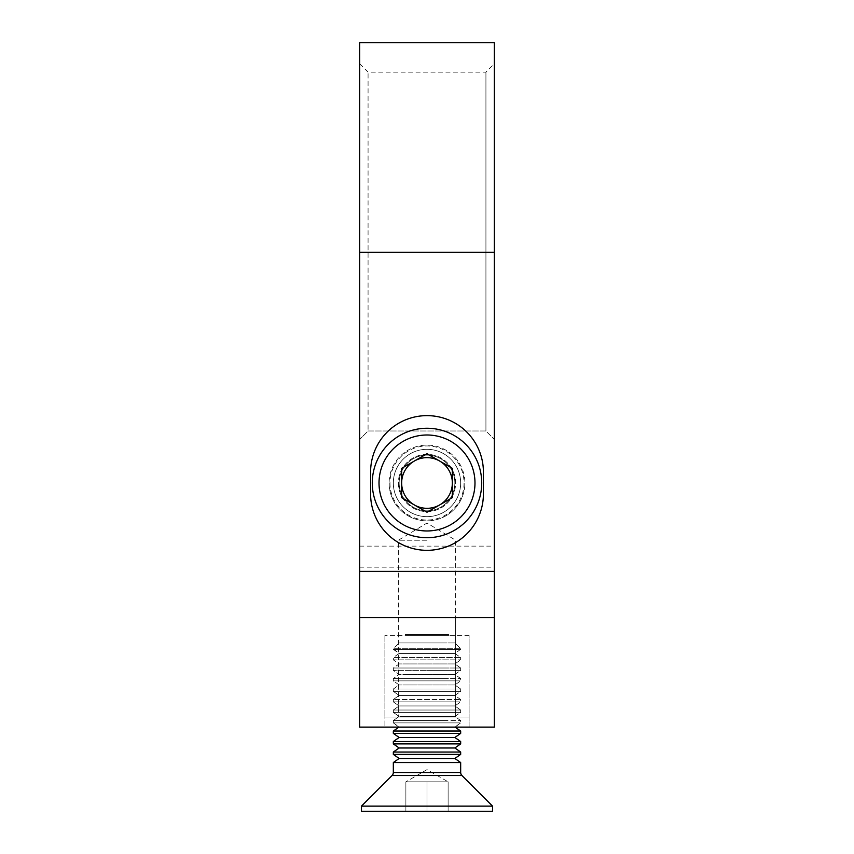 <?xml version="1.0" encoding="UTF-8"?>
<svg xmlns="http://www.w3.org/2000/svg" width="854" height="854" viewBox="0 0 854 854"><rect width="100%" height="100%" fill="white"/><g stroke="black" fill="none" stroke-linecap="round" stroke-linejoin="round"><path stroke-width="0.64" stroke-dasharray="4.27 3.2" d="M494.349 252.314L359.651 252.314L359.651 727.117L494.349 727.117L494.349 252.314L494.349 439.468L485.926 430.982L368.074 430.982L359.651 439.468L368.074 430.982L368.074 72.163L368.074 430.982L485.926 430.982L485.926 72.163L485.926 430.982L494.349 439.468L494.349 42.7M427 717.018L398.38 717.018L427 717.018M427 617.677L398.38 617.677L427 617.677M427 540.23L398.38 540.23L427 540.23M398.38 482.98A28.62 28.62 0 0 0 427 511.61A28.62 28.62 0 0 0 455.62 482.98A28.62 28.62 0 0 0 427 454.36A28.62 28.62 0 0 0 398.38 482.98A28.62 28.62 0 0 0 427 511.61A28.62 28.62 0 0 0 455.62 482.98A28.62 28.62 0 0 0 427 454.36A28.62 28.62 0 0 0 398.38 482.98M389.114 482.98A37.886 37.886 0 0 0 427 520.865A37.886 37.886 0 0 0 464.886 482.98A37.886 37.886 0 0 1 427 520.865A37.886 37.886 0 0 1 389.114 482.98A37.886 37.886 0 0 1 427 445.105A37.886 37.886 0 0 1 464.886 482.98A37.886 37.886 0 0 0 427 445.105A37.886 37.886 0 0 0 389.114 482.98M439.084 635.355L443.621 635.355L439.084 635.355L439.084 634.511L442.724 634.511L442.724 635.355M430.854 635.355L433.426 635.355L430.854 635.355L430.854 634.511L430.854 635.355M420.574 634.511L422.805 634.511L422.805 635.355L420.574 635.355L425.111 635.355L422.805 635.355L422.805 634.511L420.574 634.511L420.574 635.355M410.294 634.511L412.525 634.511L412.525 635.355L410.294 635.355L414.83 635.355L410.891 635.355L414.233 635.355L412.546 635.355L412.525 634.511L410.294 634.511L410.294 635.355M444.518 635.355L448.798 635.355L444.518 635.355L444.518 634.511L444.518 635.355M432.359 634.511L436.896 634.511L437.494 635.355L432.359 635.355L436.896 635.355L432.957 635.355L436.896 635.355L436.896 634.511L437.494 635.355L437.494 634.511L436.896 635.355L436.896 634.511L434.899 634.511L434.899 635.355L434.921 634.511L432.359 634.511L432.359 635.355M417.36 634.511L421.908 634.511L422.506 635.355L415.439 635.355L421.908 635.355L421.908 634.511L422.506 635.355L422.506 634.511L421.908 635.355L421.908 634.511L419.912 634.511L419.912 635.355L419.922 634.511L417.36 634.511L417.36 635.355M411.863 635.355L414.446 635.355L410.08 635.355L411.863 635.355L411.863 634.511L413.656 634.511L413.656 635.355M469.092 635.355L384.908 635.355L469.092 635.355L469.092 717.018L384.908 717.018L469.092 717.018L469.092 727.117L384.908 727.117L469.092 727.117L469.092 717.018L384.908 717.018L384.908 727.117L384.908 717.018L469.092 717.018L469.092 635.355M405.372 635.355L408.628 635.355L405.372 635.355L405.372 634.511L405.372 635.355M415.567 635.355L416.165 635.355L415.567 634.511L415.567 635.355M423.872 635.355L431.153 635.355L423.872 635.355L423.872 634.511L423.872 635.355M438.86 635.355L443.151 635.355L438.86 635.355L438.86 634.511L438.86 635.355M406.248 635.355L409.61 635.355L405.501 635.355L406.248 635.355L406.248 634.511L408.244 634.511L408.244 635.355M426.808 635.355L430.17 635.355L426.061 635.355L426.808 635.355L426.808 634.511L428.804 634.511L428.804 635.355M436.341 635.355L433.939 635.355L437.792 635.355L436.341 635.355L436.341 634.511L434.793 634.511L434.793 635.355M444.219 634.511L446.45 634.511L446.45 635.355L444.219 635.355L448.756 635.355L446.45 635.355L446.45 634.511L444.219 634.511L444.219 635.355M359.651 252.314L359.651 42.7M494.349 439.468L494.349 571.379L494.349 439.468M359.651 571.379L494.349 571.379M359.651 617.677L494.349 617.677M483.407 472.038A56.407 56.407 0 0 0 427 415.631A56.407 56.407 0 0 0 370.593 472.038L370.593 493.922A56.407 56.407 0 0 0 427 550.328A56.407 56.407 0 0 0 483.407 493.922L483.407 472.038M384.908 635.355L384.908 717.018L384.908 635.355M405.372 634.511L408.628 634.511L408.628 635.355L408.628 634.511L405.97 634.511L405.97 635.355L405.97 634.511L408.628 634.511L408.628 635.355L408.628 634.511L405.97 634.511L405.97 635.355L405.372 634.511M413.656 634.511L414.19 635.355M414.19 634.511L411.938 634.511L411.938 635.355L411.948 634.511L409.482 634.511L409.482 635.355M409.482 634.511L410.048 635.355M410.048 634.511L413.923 634.511L413.923 635.355M413.923 634.511L414.446 635.355M414.446 634.511L410.08 634.511L410.08 635.355M410.08 634.511L411.863 634.511M410.144 634.511L413.848 634.511L410.144 634.511L410.144 635.355L413.848 635.355L410.144 635.355M413.848 634.511L413.848 635.355M410.721 634.511L410.721 635.355M411.98 634.511L411.98 635.355M415.567 634.511L416.165 635.355L415.567 634.511M415.439 634.511L421.908 634.511L417.958 634.511L419.933 634.511L419.933 635.355L417.958 635.355L419.933 635.355L419.933 634.511L419.976 635.355L419.976 634.511L415.439 634.511L415.439 635.355M421.908 634.511L421.908 635.355M417.958 634.511L417.958 635.355M426.157 634.511L431.153 634.511L423.872 634.511L424.47 635.355L421.171 635.355L424.513 635.355L424.47 634.511L425.153 635.355L425.111 634.511L426.157 634.511L426.157 635.355M427.715 634.511L427.715 635.355M429.498 634.511L429.498 635.355M431.153 634.511L431.153 635.355M430.555 634.511L430.555 635.355L430.555 634.511M429.402 634.511L429.402 635.355M427.811 634.511L427.811 635.355M427.213 634.511L427.213 635.355L427.213 634.511M428.804 634.511L426.061 634.511L426.05 635.355L426.061 634.511L426.808 634.511M424.47 634.511L424.47 635.355L424.47 634.511L422.826 634.511L424.513 634.511L424.513 635.355L424.47 634.511M434.921 634.511L436.896 634.511L432.957 634.511L434.921 634.511L434.921 635.355M436.896 634.511L436.896 635.355M434.932 634.511L434.932 635.355M432.957 634.511L432.957 635.355M441.326 634.511L438.86 634.511L439.468 635.355L439.468 634.511L441.326 634.511L441.326 635.355M443.151 634.511L443.151 635.355M442.553 634.511L442.553 635.355L442.553 634.511M442.479 634.511L442.479 635.355M441.219 634.511L441.219 635.355M439.554 634.511L439.554 635.355M439.468 634.511L439.468 635.355M446.973 634.511L444.518 634.511L445.115 635.355L445.115 634.511L446.973 634.511L446.973 635.355M448.798 634.511L448.798 635.355L448.798 634.511L448.756 635.355L448.798 634.511L446.45 634.511L448.756 634.511M448.201 634.511L448.201 635.355L448.201 634.511M448.136 634.511L448.136 635.355L444.817 635.355L448.158 635.355L448.158 634.511L446.471 634.511L448.158 634.511M446.877 634.511L446.877 635.355M445.212 634.511L445.212 635.355M445.115 634.511L445.115 635.355M408.244 634.511L408.703 635.355M408.703 634.511L406.931 634.511L406.931 635.355M406.931 634.511L407.625 634.511L407.625 635.355M407.625 634.511L409.61 634.511L409.61 635.355M409.61 634.511L407.518 634.511L407.518 635.355L409.013 635.355L407.497 635.355L407.497 634.511L405.501 634.511L405.501 635.355M405.501 634.511L406.248 634.511M407.55 634.511L409.013 634.511L406.098 634.511L407.55 634.511L407.55 635.355M409.013 634.511L409.013 635.355M406.098 634.511L406.098 635.355M414.83 634.511L412.525 634.511L414.83 634.511L414.83 635.355M414.233 634.511L412.546 634.511L414.233 634.511L414.233 635.355M410.891 634.511L412.546 634.511L410.891 634.511L410.891 635.355M412.546 634.511L412.546 635.355L412.546 634.511M413.987 634.511L413.987 635.355M417.841 634.511L417.841 635.355M416.293 634.511L416.293 635.355M415.695 634.511L415.695 635.355M417.873 634.511L417.873 635.355M419.89 634.511L419.89 635.355M416.869 634.511L416.869 635.355M418.022 634.511L418.022 635.355M419.293 634.511L419.293 635.355M422.805 634.511L425.111 634.511L422.805 634.511M421.171 634.511L422.826 634.511L421.171 634.511L421.171 635.355M422.826 634.511L422.826 635.355L422.826 634.511M424.267 634.511L424.267 635.355M429.263 634.511L429.263 635.355M427.491 634.511L427.491 635.355M428.185 634.511L428.185 635.355M430.17 634.511L430.17 635.355M428.078 634.511L428.078 635.355L429.573 635.355L426.658 634.511L429.573 634.511L428.057 634.511M429.573 634.511L429.573 635.355M428.11 634.511L428.11 635.355M426.658 634.511L426.658 635.355M430.854 634.511L433.426 634.511L433.426 635.355L433.426 634.511L430.854 634.511M434.793 634.511L434.195 635.355M434.195 634.511L436.373 634.511L436.373 635.355M436.373 634.511L438.39 634.511L438.39 635.355M438.39 634.511L435.369 634.511L435.369 635.355M435.369 634.511L438.476 634.511L438.476 635.355L438.476 634.511L433.939 634.511L433.939 635.355M433.939 634.511L436.533 634.511L436.533 635.355M436.533 634.511L437.792 634.511L437.792 635.355M437.792 634.511L436.341 634.511M442.724 634.511L442.852 635.355L442.852 634.511L443.621 634.511L443.621 635.355L443.621 634.511L442.852 634.511L442.852 635.355L442.852 634.511L442.244 635.355L440.258 635.355L442.244 635.355L442.244 634.511L439.084 634.511M440.258 634.511L442.244 634.511L440.258 634.511L440.258 635.355M442.244 634.511L442.244 635.355L442.244 634.511M444.817 634.511L446.471 634.511L444.817 634.511L444.817 635.355M446.471 634.511L446.471 635.355L446.471 634.511M447.912 634.511L447.912 635.355M460.669 482.98A33.669 33.669 0 0 0 427 449.311A33.669 33.669 0 0 0 393.331 482.98A33.669 33.669 0 0 0 427 516.659A33.669 33.669 0 0 0 460.669 482.98A33.669 33.669 0 0 0 427 449.311A33.669 33.669 0 0 0 393.331 482.98A33.669 33.669 0 0 1 427 449.311A33.669 33.669 0 0 1 460.669 482.98A33.669 33.669 0 0 0 427 449.311A33.669 33.669 0 0 0 393.331 482.98A33.669 33.669 0 0 0 427 516.659A33.669 33.669 0 0 0 460.669 482.98A33.669 33.669 0 0 0 427 449.311A33.669 33.669 0 0 0 393.331 482.98A33.669 33.669 0 0 0 427 516.659A33.669 33.669 0 0 0 460.669 482.98A33.669 33.669 0 0 0 427 449.311A33.669 33.669 0 0 0 393.331 482.98A33.669 33.669 0 0 0 427 516.659A33.669 33.669 0 0 0 460.669 482.98A33.669 33.669 0 0 0 427 449.311A33.669 33.669 0 0 0 393.331 482.98A33.669 33.669 0 0 0 427 516.659A33.669 33.669 0 0 0 460.669 482.98A33.669 33.669 0 0 0 427 449.311A33.669 33.669 0 0 0 393.331 482.98A33.669 33.669 0 0 0 427 516.659A33.669 33.669 0 0 0 460.669 482.98A33.669 33.669 0 0 0 427 449.311A33.669 33.669 0 0 0 393.331 482.98A33.669 33.669 0 0 0 427 516.659A33.669 33.669 0 0 0 460.669 482.98A33.669 33.669 0 0 0 427 449.311A33.669 33.669 0 0 0 393.331 482.98A33.669 33.669 0 0 0 427 516.659A33.669 33.669 0 0 0 460.669 482.98A33.669 33.669 0 0 0 427 449.311A33.669 33.669 0 0 0 393.331 482.98A33.669 33.669 0 0 0 427 516.659A33.669 33.669 0 0 0 460.669 482.98A33.669 33.669 0 0 0 427 449.311A33.669 33.669 0 0 0 393.331 482.98A33.669 33.669 0 0 0 427 516.659A33.669 33.669 0 0 0 460.669 482.98A33.669 33.669 0 0 0 427 449.311A33.669 33.669 0 0 0 393.331 482.98A33.669 33.669 0 0 0 427 516.659A33.669 33.669 0 0 0 460.669 482.98A33.669 33.669 0 0 0 427 449.311A33.669 33.669 0 0 0 393.331 482.98A33.669 33.669 0 0 0 427 516.659A33.669 33.669 0 0 0 460.669 482.98A33.669 33.669 0 0 0 427 449.311A33.669 33.669 0 0 0 393.331 482.98A33.669 33.669 0 0 0 427 516.659A33.669 33.669 0 0 0 460.669 482.98A33.669 33.669 0 0 0 427 449.311A33.669 33.669 0 0 0 393.331 482.98A33.669 33.669 0 0 0 427 516.659A33.669 33.669 0 0 0 460.669 482.98A33.669 33.669 0 0 0 427 449.311A33.669 33.669 0 0 0 393.331 482.98A33.669 33.669 0 0 0 427 516.659A33.669 33.669 0 0 0 460.669 482.98A33.669 33.669 0 0 0 427 449.311A33.669 33.669 0 0 0 393.331 482.98A33.669 33.669 0 0 0 427 516.659A33.669 33.669 0 0 0 460.669 482.98A33.669 33.669 0 0 0 427 449.311A33.669 33.669 0 0 0 393.331 482.98A33.669 33.669 0 0 0 427 516.659A33.669 33.669 0 0 0 460.669 482.98A33.669 33.669 0 0 0 427 449.311A33.669 33.669 0 0 0 393.331 482.98A33.669 33.669 0 0 0 427 516.659A33.669 33.669 0 0 0 460.669 482.98A33.669 33.669 0 0 0 427 449.311A33.669 33.669 0 0 0 393.331 482.98A33.669 33.669 0 0 0 427 516.659A33.669 33.669 0 0 0 460.669 482.98A33.669 33.669 0 0 0 427 449.311A33.669 33.669 0 0 0 393.331 482.98A33.669 33.669 0 0 0 427 516.659A33.669 33.669 0 0 0 460.669 482.98A33.669 33.669 0 0 0 427 449.311A33.669 33.669 0 0 0 393.331 482.98A33.669 33.669 0 0 0 427 516.659A33.669 33.669 0 0 0 460.669 482.98A33.669 33.669 0 0 0 427 449.311A33.669 33.669 0 0 0 393.331 482.98A33.669 33.669 0 0 0 427 516.659A33.669 33.669 0 0 0 460.669 482.98A33.669 33.669 0 0 0 427 449.311A33.669 33.669 0 0 0 393.331 482.98A33.669 33.669 0 0 0 427 516.659A33.669 33.669 0 0 0 460.669 482.98A33.669 33.669 0 0 0 427 449.311A33.669 33.669 0 0 0 393.331 482.98A33.669 33.669 0 0 0 427 516.659A33.669 33.669 0 0 0 460.669 482.98A33.669 33.669 0 0 0 427 449.311A33.669 33.669 0 0 0 393.331 482.98A33.669 33.669 0 0 0 427 516.659A33.669 33.669 0 0 0 460.669 482.98A33.669 33.669 0 0 0 427 449.311A33.669 33.669 0 0 0 393.331 482.98A33.669 33.669 0 0 0 427 516.659A33.669 33.669 0 0 0 460.669 482.98A33.669 33.669 0 0 0 427 449.311A33.669 33.669 0 0 0 393.331 482.98A33.669 33.669 0 0 0 427 516.659A33.669 33.669 0 0 0 460.669 482.98A33.669 33.669 0 0 0 427 449.311A33.669 33.669 0 0 0 393.331 482.98A33.669 33.669 0 0 0 427 516.659A33.669 33.669 0 0 0 460.669 482.98A33.669 33.669 0 0 0 427 449.311A33.669 33.669 0 0 0 393.331 482.98A33.669 33.669 0 0 0 427 516.659A33.669 33.669 0 0 0 460.669 482.98A33.669 33.669 0 0 0 427 449.311A33.669 33.669 0 0 0 393.331 482.98A33.669 33.669 0 0 0 427 516.659A33.669 33.669 0 0 0 460.669 482.98A33.669 33.669 0 0 0 427 449.311A33.669 33.669 0 0 0 393.331 482.98A33.669 33.669 0 0 0 427 516.659A33.669 33.669 0 0 0 460.669 482.98A33.669 33.669 0 0 0 427 449.311A33.669 33.669 0 0 0 393.331 482.98A33.669 33.669 0 0 0 427 516.659A33.669 33.669 0 0 0 460.669 482.98A33.669 33.669 0 0 0 427 449.311A33.669 33.669 0 0 0 393.331 482.98A33.669 33.669 0 0 0 427 516.659A33.669 33.669 0 0 0 460.669 482.98A33.669 33.669 0 0 0 427 449.311A33.669 33.669 0 0 0 393.331 482.98A33.669 33.669 0 0 0 427 516.659A33.669 33.669 0 0 0 460.669 482.98A33.669 33.669 0 0 0 427 449.311A33.669 33.669 0 0 0 393.331 482.98A33.669 33.669 0 0 0 427 516.659A33.669 33.669 0 0 0 460.669 482.98A33.669 33.669 0 0 0 427 449.311A33.669 33.669 0 0 0 393.331 482.98A33.669 33.669 0 0 0 427 516.659A33.669 33.669 0 0 0 460.669 482.98A33.669 33.669 0 0 0 427 449.311A33.669 33.669 0 0 0 393.331 482.98A33.669 33.669 0 0 0 427 516.659A33.669 33.669 0 0 0 460.669 482.98A33.669 33.669 0 0 0 427 449.311A33.669 33.669 0 0 0 393.331 482.98A33.669 33.669 0 0 0 427 516.659A33.669 33.669 0 0 0 460.669 482.98A33.669 33.669 0 0 0 427 449.311A33.669 33.669 0 0 0 393.331 482.98A33.669 33.669 0 0 0 427 516.659A33.669 33.669 0 0 0 460.669 482.98A33.669 33.669 0 0 0 427 449.311A33.669 33.669 0 0 0 393.331 482.98A33.669 33.669 0 0 0 427 516.659A33.669 33.669 0 0 0 460.669 482.98A33.669 33.669 0 0 0 427 449.311A33.669 33.669 0 0 0 393.331 482.98A33.669 33.669 0 0 0 427 516.659A33.669 33.669 0 0 0 460.669 482.98A33.669 33.669 0 0 0 427 449.311A33.669 33.669 0 0 0 393.331 482.98A33.669 33.669 0 0 0 427 516.659A33.669 33.669 0 0 0 460.669 482.98A33.669 33.669 0 0 1 427 516.659A33.669 33.669 0 0 1 393.331 482.98A33.669 33.669 0 0 0 427 516.659A33.669 33.669 0 0 0 460.669 482.98A33.669 33.669 0 0 0 427 449.311A33.669 33.669 0 0 0 393.331 482.98M454.862 482.98A27.862 27.862 0 0 0 427 455.118A27.862 27.862 0 0 0 399.138 482.98A27.862 27.862 0 0 0 427 510.841A27.862 27.862 0 0 0 454.862 482.98M427 510.841A27.862 27.862 0 0 0 454.862 482.98A27.862 27.862 0 0 0 427 455.118A27.862 27.862 0 0 0 399.138 482.98A27.862 27.862 0 0 0 427 510.841A27.862 27.862 0 0 0 454.862 482.98A27.862 27.862 0 0 0 427 455.118A27.862 27.862 0 0 0 399.138 482.98A27.862 27.862 0 0 0 427 510.841A27.862 27.862 0 0 0 454.862 482.98A27.862 27.862 0 0 0 427 455.118A27.862 27.862 0 0 0 399.138 482.98A27.862 27.862 0 0 0 427 510.841A27.862 27.862 0 0 0 454.862 482.98A27.862 27.862 0 0 0 427 455.118A27.862 27.862 0 0 0 399.138 482.98A27.862 27.862 0 0 0 427 510.841A27.862 27.862 0 0 0 454.862 482.98A27.862 27.862 0 0 0 427 455.118A27.862 27.862 0 0 0 399.138 482.98A27.862 27.862 0 0 0 427 510.841A27.862 27.862 0 0 0 454.862 482.98A27.862 27.862 0 0 0 427 455.118A27.862 27.862 0 0 0 399.138 482.98A27.862 27.862 0 0 0 427 510.841A27.862 27.862 0 0 0 454.862 482.98A27.862 27.862 0 0 0 427 455.118A27.862 27.862 0 0 0 399.138 482.98A27.862 27.862 0 0 0 427 510.841A27.862 27.862 0 0 0 454.862 482.98A27.862 27.862 0 0 0 427 455.118A27.862 27.862 0 0 0 399.138 482.98A27.862 27.862 0 0 0 427 510.841A27.862 27.862 0 0 0 454.862 482.98A27.862 27.862 0 0 0 427 455.118A27.862 27.862 0 0 0 399.138 482.98A27.862 27.862 0 0 0 427 510.841A27.862 27.862 0 0 0 454.862 482.98A27.862 27.862 0 0 0 427 455.118A27.862 27.862 0 0 0 399.138 482.98A27.862 27.862 0 0 0 427 510.841A27.862 27.862 0 0 0 454.862 482.98A27.862 27.862 0 0 0 427 455.118A27.862 27.862 0 0 0 399.138 482.98A27.862 27.862 0 0 0 427 510.841A27.862 27.862 0 0 0 454.862 482.98A27.862 27.862 0 0 0 427 455.118A27.862 27.862 0 0 0 399.138 482.98A27.862 27.862 0 0 0 427 510.841A27.862 27.862 0 0 0 454.862 482.98A27.862 27.862 0 0 0 427 455.118A27.862 27.862 0 0 0 399.138 482.98A27.862 27.862 0 0 0 427 510.841A27.862 27.862 0 0 0 454.862 482.98A27.862 27.862 0 0 0 427 455.118A27.862 27.862 0 0 0 399.138 482.98A27.862 27.862 0 0 0 427 510.841A27.862 27.862 0 0 0 454.862 482.98A27.862 27.862 0 0 0 427 455.118A27.862 27.862 0 0 0 399.138 482.98A27.862 27.862 0 0 0 427 510.841A27.862 27.862 0 0 0 454.862 482.98A27.862 27.862 0 0 0 427 455.118A27.862 27.862 0 0 0 399.138 482.98A27.862 27.862 0 0 0 427 510.841A27.862 27.862 0 0 0 454.862 482.98A27.862 27.862 0 0 0 427 455.118A27.862 27.862 0 0 0 399.138 482.98A27.862 27.862 0 0 0 427 510.841A27.862 27.862 0 0 0 454.862 482.98A27.862 27.862 0 0 0 427 455.118A27.862 27.862 0 0 0 399.138 482.98A27.862 27.862 0 0 0 427 510.841A27.862 27.862 0 0 0 454.862 482.98A27.862 27.862 0 0 0 427 455.118A27.862 27.862 0 0 0 399.138 482.98A27.862 27.862 0 0 0 427 510.841A27.862 27.862 0 0 0 454.862 482.98A27.862 27.862 0 0 0 427 455.118A27.862 27.862 0 0 0 399.138 482.98A27.862 27.862 0 0 0 427 510.841A27.862 27.862 0 0 0 454.862 482.98A27.862 27.862 0 0 0 427 455.118A27.862 27.862 0 0 0 399.138 482.98A27.862 27.862 0 0 0 427 510.841M481.72 482.98A54.72 54.72 0 0 0 427 428.26A54.72 54.72 0 0 0 372.28 482.98A54.72 54.72 0 0 0 427 537.7A54.72 54.72 0 0 0 481.72 482.98M427 453.72L452.342 468.355L452.342 497.615L427 512.24L401.658 497.615L401.658 468.355L427 453.72M443.834 648.741L393.331 648.741L443.834 648.741M456.164 649.371L393.331 649.371L456.164 649.371M440.931 642.934L399.138 642.934L440.931 642.934M402.874 653.438L454.862 653.438L402.874 653.438M443.834 657.505L393.331 657.505L443.834 657.505M456.164 659.864L393.331 659.864L456.164 659.864M402.874 663.942L454.862 663.942L402.874 663.942M443.834 668.009L393.331 668.009L443.834 668.009M456.164 670.369L393.331 670.369L456.164 670.369M402.874 674.446L454.862 674.446L402.874 674.446M443.834 678.514L393.331 678.514L443.834 678.514M456.164 680.873L393.331 680.873L456.164 680.873M402.874 684.951L454.862 684.951L402.874 684.951M443.834 689.018L393.331 689.018L443.834 689.018M456.164 691.377L393.331 691.377L456.164 691.377M402.874 695.455L454.862 695.455L402.874 695.455M443.834 699.522L393.331 699.522L443.834 699.522M456.164 701.881L393.331 701.881L456.164 701.881M402.874 705.959L454.862 705.959L402.874 705.959M443.834 710.026L393.331 710.026L443.834 710.026M456.164 712.385L393.331 712.385L456.164 712.385M402.874 716.463L454.862 716.463L402.874 716.463M443.834 720.53L393.331 720.53L443.834 720.53M456.164 722.89L393.331 722.89L456.164 722.89M402.874 726.967L454.862 726.967L402.874 726.967M443.834 731.035L393.331 731.035L443.834 731.035M456.164 733.394L393.331 733.394L456.164 733.394M402.874 737.472L454.862 737.472L402.874 737.472M443.834 741.539L393.331 741.539L443.834 741.539M456.164 743.898L393.331 743.898L456.164 743.898M402.874 747.976L454.862 747.976L402.874 747.976M443.834 752.043L393.331 752.043L443.834 752.043M456.164 754.402L393.331 754.402L456.164 754.402M402.874 758.469L454.862 758.469L402.874 758.469M443.834 762.547L393.331 762.547L443.834 762.547M416.432 781.837L448.126 781.837L448.126 811.3L405.874 811.3L448.126 811.3L405.874 811.3L448.126 811.3L448.126 781.837L427 781.837L427 811.3L427 781.837L437.568 781.837L405.874 781.837L427 781.837L405.874 781.837L405.874 811.3L405.874 781.837L448.126 781.837L437.568 781.837L448.126 781.837L448.126 811.3L448.126 781.837L427 781.837L427 811.3L427 781.837L405.874 781.837L437.568 781.837L405.874 781.837L405.874 811.3L405.874 781.837L416.432 781.837M459.772 806.123L361.466 806.123L459.772 806.123M459.772 811.3L361.466 811.3L459.772 811.3M398.925 727.117L393.331 722.89L393.331 720.53L460.669 720.53L393.331 720.53L399.138 716.463L393.331 712.385L393.331 710.026L460.669 710.026L393.331 710.026L399.138 705.959L393.331 701.881L393.331 699.522L460.669 699.522L393.331 699.522L399.138 695.455L393.331 691.377L393.331 689.018L460.669 689.018L393.331 689.018L399.138 684.951L393.331 680.873L393.331 678.514L460.669 678.514L393.331 678.514L399.138 674.446L393.331 670.369L393.331 668.009L460.669 668.009L393.331 668.009L399.138 663.942L393.331 659.864L393.331 657.505L460.669 657.505L393.331 657.505L399.138 653.438L393.331 648.741L399.138 642.934L393.331 648.741L460.669 648.741L454.862 642.934L399.138 642.934L454.862 642.934L460.669 648.741L393.331 648.741L393.331 649.371L427 649.371L393.331 649.371L399.138 653.438L454.862 653.438L399.138 653.438L393.331 657.505L393.331 659.864L427 659.864L393.331 659.864L399.138 663.942L454.862 663.942L399.138 663.942L393.331 668.009L393.331 670.369L427 670.369L393.331 670.369L399.138 674.446L454.862 674.446L399.138 674.446L393.331 678.514L393.331 680.873L427 680.873L393.331 680.873L399.138 684.951L454.862 684.951L399.138 684.951L393.331 689.018L393.331 691.377L427 691.377L393.331 691.377L399.138 695.455L454.862 695.455L399.138 695.455L393.331 699.522L393.331 701.881L427 701.881L393.331 701.881L399.138 705.959L454.862 705.959L399.138 705.959L393.331 710.026L393.331 712.385L427 712.385L393.331 712.385L399.138 716.463L454.862 716.463L399.138 716.463L393.331 720.53L393.331 722.89L427 722.89L393.331 722.89L399.138 726.967L454.862 726.967L399.138 726.967L393.331 731.035L460.669 731.035L460.669 733.394L393.331 733.394L399.138 737.472L454.862 737.472L460.669 741.539L460.669 743.898L393.331 743.898L399.138 747.976L454.862 747.976L460.669 752.043L460.669 754.402L393.331 754.402L399.138 758.469L454.862 758.469L460.669 762.547L460.669 772.518L393.331 772.518L460.669 772.518L393.331 772.518L392.093 775.496L461.907 775.496L392.093 775.496L461.907 775.496L492.534 806.123L492.534 811.3L361.466 811.3L361.466 806.123L492.534 806.123M460.669 649.371L427 649.371L460.669 649.371L454.862 653.438L460.669 657.505L460.669 659.864L427 659.864L460.669 659.864L460.669 657.505L454.862 653.438L460.669 649.371M460.669 670.369L427 670.369L460.669 670.369L460.669 668.009L460.669 670.369L454.862 674.446L460.669 678.514L460.669 680.873L427 680.873L460.669 680.873L460.669 678.514L454.862 674.446L460.669 670.369M460.669 691.377L427 691.377L460.669 691.377L460.669 689.018L460.669 691.377L454.862 695.455L460.669 699.522L460.669 701.881L427 701.881L460.669 701.881L460.669 699.522L454.862 695.455L460.669 691.377M460.669 712.385L427 712.385L460.669 712.385L460.669 710.026L460.669 712.385L454.862 716.463L460.669 720.53L460.669 722.89L427 722.89L460.669 722.89L460.669 720.53L454.862 716.463L460.669 712.385M399.138 737.472L393.331 741.539L460.669 741.539M399.138 747.976L393.331 752.043L460.669 752.043M399.138 758.469L393.331 762.547L460.669 762.547M427 769.635L405.874 781.837L427 769.635L448.126 781.837L427 769.635M359.651 546.122L494.349 546.122M359.651 567.163L494.349 567.163M418.535 634.511L418.535 635.355M437.045 634.511L437.045 635.355M389.958 482.98A37.042 37.042 0 0 0 427 520.022A37.042 37.042 0 0 0 464.042 482.98A37.042 37.042 0 0 0 427 445.937A37.042 37.042 0 0 0 389.958 482.98M359.651 63.751L368.074 72.163L485.926 72.163L494.349 63.751M398.38 617.677L398.38 717.018L398.38 540.23L427 523.032L455.62 540.23L455.62 717.018L455.62 617.677M454.862 663.942L460.669 668.009L454.862 663.942L460.669 659.864L454.862 663.942M454.862 684.951L460.669 689.018L454.862 684.951L460.669 680.873L454.862 684.951M454.862 705.959L460.669 710.026L454.862 705.959L460.669 701.881L454.862 705.959M455.075 727.117L460.669 722.89L454.862 726.967L460.669 731.035M454.862 737.472L460.669 733.394M454.862 747.976L460.669 743.898M454.862 758.469L460.669 754.402M392.093 775.496L361.466 806.123M393.331 762.547L393.331 772.518M460.669 772.518L461.907 775.496M393.331 752.043L393.331 754.402M393.331 741.539L393.331 743.898M393.331 731.035L393.331 733.394"/><path stroke-width="1.28" d="M370.593 472.038L370.593 493.922A56.407 56.407 0 0 0 427 550.328A56.407 56.407 0 0 0 483.407 493.922L483.407 472.038A56.407 56.407 0 0 0 427 415.631A56.407 56.407 0 0 0 370.593 472.038M359.651 252.314L359.651 571.379L494.349 571.379L494.349 252.314L359.651 252.314L359.651 42.7L494.349 42.7L494.349 252.314M494.349 617.677L494.349 727.117L359.651 727.117L359.651 617.677L494.349 617.677L494.349 571.379M359.651 617.677L359.651 571.379M439.671 504.927A25.342 25.342 0 0 0 439.671 461.043A25.342 25.342 0 0 0 401.658 482.98A25.342 25.342 0 0 0 439.671 504.927M372.28 482.98A54.72 54.72 0 0 1 427 428.26A54.72 54.72 0 0 1 481.72 482.98A54.72 54.72 0 0 1 427 537.7A54.72 54.72 0 0 1 372.28 482.98A54.72 54.72 0 0 0 427 537.7A54.72 54.72 0 0 0 481.72 482.98M427 453.72L452.342 468.355L452.342 497.615L427 512.24L401.658 497.615L401.658 468.355L427 453.72M460.669 731.035L393.331 731.035L393.331 733.394L460.669 733.394L460.669 731.035L455.075 727.117M399.138 737.472L393.331 741.539L460.669 741.539L454.862 737.472L399.138 737.472L393.331 733.394M393.331 741.539L393.331 743.898L460.669 743.898L460.669 741.539M399.138 747.976L393.331 752.043L460.669 752.043L454.862 747.976L399.138 747.976L393.331 743.898M393.331 752.043L393.331 754.402L460.669 754.402L460.669 752.043M399.138 758.469L393.331 762.547L460.669 762.547L454.862 758.469L399.138 758.469L393.331 754.402M461.907 775.496L392.093 775.496L361.466 806.123L492.534 806.123L461.907 775.496A4.206 4.206 0 0 1 460.669 772.518L460.669 762.547M392.093 775.496A4.206 4.206 0 0 0 393.331 772.518L460.669 772.518M393.331 762.547L393.331 772.518M361.466 806.123L361.466 811.3L492.534 811.3L492.534 806.123M474.984 482.98A47.984 47.984 0 0 0 427 434.996A47.984 47.984 0 0 0 379.016 482.98A47.984 47.984 0 0 0 427 530.964A47.984 47.984 0 0 0 474.984 482.98M454.862 737.472L460.669 733.394M454.862 747.976L460.669 743.898M454.862 758.469L460.669 754.402M398.925 727.117L393.331 731.035"/></g></svg>
